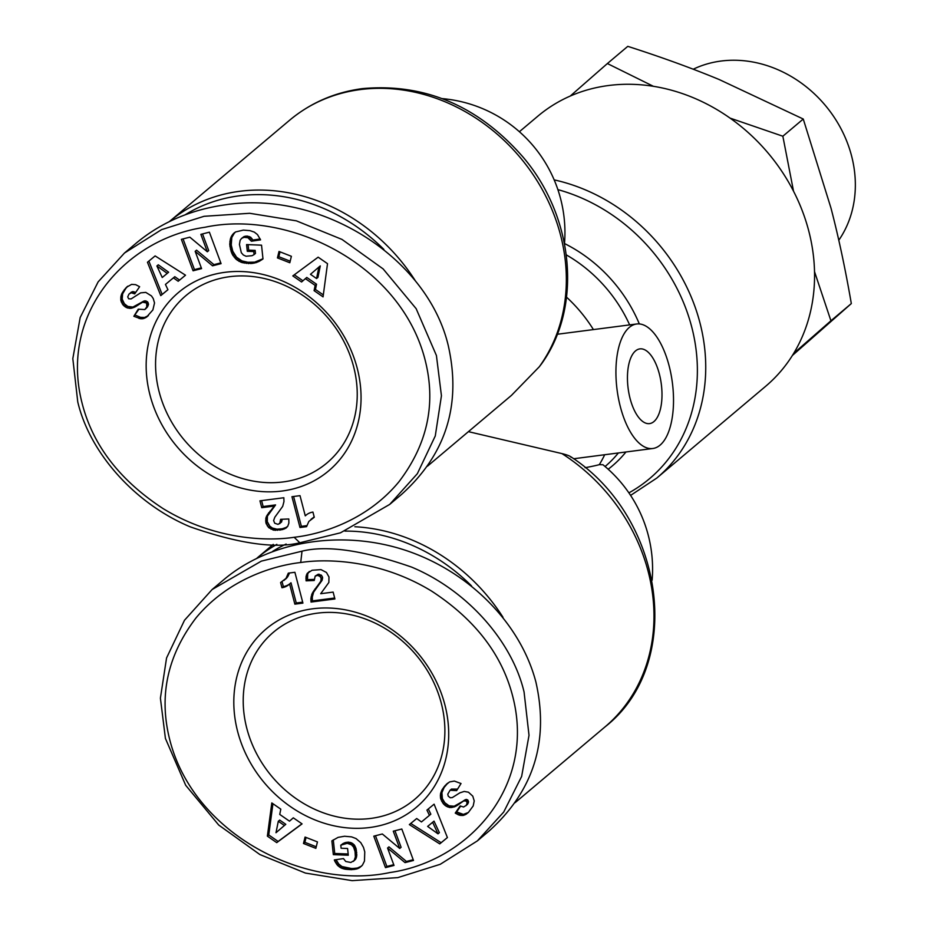 <?xml version="1.0" encoding="UTF-8"?>
<svg xmlns="http://www.w3.org/2000/svg" width="927" height="927" viewBox="0 0 927 927"><rect width="100%" height="100%" fill="white"/><g stroke="black" fill="none" stroke-linecap="round" stroke-linejoin="round"><path stroke-width="1.39" d="M276.849 544.381A176.686 152.237 -130.1 0 0 257.046 558.054L273.256 544.392M571.067 457.335C570.8 456.316 567.764 455.064 561.936 453.593L468.436 431.658M519.398 131.715L537.869 116.153A176.686 152.237 49.9 0 1 608.576 85.516A176.686 152.237 49.9 0 1 792.944 190.07A176.686 152.237 49.9 0 1 765.609 386.327L656.779 478.077A176.686 152.237 -130.1 0 0 695.725 308.784A176.686 152.237 -130.1 0 0 554.184 179.884M539.317 366.744L541.588 363.79C582.62 306.791 574.056 217.37 523.488 157.59C478.61 106.014 424.925 83.024 362.434 88.61C334.751 92.306 310.487 102.839 289.641 120.209A176.686 152.237 49.9 0 1 360.348 89.571A176.686 152.237 49.9 0 1 535.354 178.054A176.686 152.237 49.9 0 1 539.317 366.744L511.472 395.365L427.486 466.165M620.36 406.779A62.781 27.868 -97.4 0 1 636.664 323.987A62.781 27.868 -97.4 0 1 669.085 365.713A62.781 27.868 -97.4 0 1 652.782 448.506A62.781 27.868 -97.4 0 1 620.36 406.779M635.516 350.916A37.671 16.721 -97.4 0 1 639.885 348.888A37.671 16.721 -97.4 0 1 660.476 378.946A37.671 16.721 -97.4 0 1 653.917 421.576A37.671 16.721 -97.4 0 1 649.56 423.604A37.671 16.721 -97.4 0 1 628.969 393.558A37.671 16.721 -97.4 0 1 635.516 350.916M585.088 467.718A97.729 2.908 -8.2 0 0 599.317 464.647L602.956 464.751A134.531 134.531 0 0 1 652.133 580.175M415.331 280.777A176.686 152.237 -130.1 0 0 239.676 191.298A176.686 152.237 -130.1 0 0 169.398 221.565L289.641 120.209M283.129 481.936A109.421 94.276 49.9 0 1 168.957 417.196A109.421 94.276 49.9 0 1 185.875 295.655A109.421 94.276 49.9 0 1 229.664 276.686A109.421 94.276 49.9 0 1 343.847 341.426A109.421 94.276 49.9 0 1 326.918 462.967A109.421 94.276 49.9 0 1 283.129 481.936M370.777 818.425A109.421 94.276 49.9 0 1 256.605 753.686A109.421 94.276 49.9 0 1 273.523 632.144A109.421 94.276 49.9 0 1 317.312 613.164A109.421 94.276 49.9 0 1 431.495 677.915A109.421 94.276 49.9 0 1 414.566 799.456A109.421 94.276 49.9 0 1 370.777 818.425M225.122 272.295A116.593 100.464 49.9 0 1 357.219 368.251A116.593 100.464 49.9 0 1 282.098 491.02A116.593 100.464 49.9 0 1 150 395.064A116.593 100.464 49.9 0 1 225.122 272.295M299.827 542.758L340.51 532.805L389.711 504.404L417.347 473.685L435.273 435.957L441.437 395.759L436.42 355.516L416.142 308.656L383.129 268.911L341.97 239.409L296.408 220.858L249.699 213.291L204.044 216.304L161.588 229.629L124.473 253.036L98.123 281.889L80.186 317.521L72.816 358.622L77.764 401.936C89.583 452.179 134.067 503.361 190.209 526.837C238.424 543.593 274.96 548.9 299.827 542.758L294.149 537.278C319.467 534.497 366.038 521.553 398.865 481.866C426.837 445.215 435.841 405.597 425.852 363.025C402.932 264.867 288.784 209.27 204.983 227.266C126.327 238.448 59.444 312.967 81.819 402.121C92.294 444.566 119.398 480.059 163.14 508.622C215.006 540.348 268.413 541.264 294.149 537.278M389.711 504.404L401.542 494.427C446.026 454.3 461.588 404.67 448.251 345.539C427.428 257.59 321.576 190.464 226.2 204.705C191.368 209.444 161.402 222.237 136.304 243.059L124.473 253.036M185.099 214.821A173.094 149.143 49.9 0 1 239.166 195.829A173.094 149.143 49.9 0 1 383.871 249.409M369.746 827.51A116.593 100.464 49.9 0 1 237.648 731.554A116.593 100.464 49.9 0 1 312.781 608.784A116.593 100.464 49.9 0 1 444.867 704.74A116.593 100.464 49.9 0 1 369.746 827.51M302.017 551.171L261.321 561.136L212.121 589.526L184.496 620.256L166.559 657.973L160.406 698.17L165.412 738.425L185.69 785.285L218.702 825.03L259.861 854.532L305.423 873.072L352.133 880.65L397.787 877.626L440.244 864.3L477.359 840.893L503.709 812.052L521.646 776.42L529.016 735.32L524.068 692.005C512.26 641.762 467.764 590.58 411.623 567.104C363.407 550.348 326.872 545.041 302.017 551.171L300.719 562.515C275.4 565.308 228.842 578.251 196.003 617.938C168.03 654.589 159.038 694.207 169.027 736.78C191.935 834.937 306.084 890.534 389.896 872.539C468.541 861.357 535.435 786.838 513.048 697.672C502.585 655.238 475.47 619.746 431.727 591.183C379.861 559.456 326.466 558.541 300.719 562.515M477.359 840.893L489.189 830.916C533.674 790.789 549.247 741.148 535.899 682.029C520.487 623.176 468.992 571.229 405.215 550.209C341.391 529.317 269.954 540.881 223.952 579.549L212.121 589.526M272.747 551.31A173.094 149.143 49.9 0 1 286.142 544.056M693.245 69.212A115.191 99.247 49.9 0 1 851.554 155.84A115.191 99.247 49.9 0 1 838.796 240.232M792.411 355.458L851.322 303.581C845.412 269.282 838.645 237.474 831.009 208.169L803.257 119.027L719.236 79.548C691.38 68.019 660.893 56.953 627.788 46.35L607.382 63.546L653.419 86.315M730.001 118.088L782.851 136.223L803.257 119.027M782.851 136.223L793.535 191.229M814.532 271.657L830.928 320.777L851.322 303.581M570.256 96.049L607.382 63.546M830.928 320.777L793.697 353.384M502.99 617.266A176.686 152.237 -130.1 0 0 354.856 526.745M344.902 531.101A173.094 149.143 49.9 0 1 471.519 585.899M282.075 581.704L283.338 586.559A17.961 15.481 -130.1 0 0 289.502 584.045M289.595 583.952A17.961 15.481 49.9 0 1 288.83 584.659A17.961 15.481 49.9 0 1 281.947 587.73L280.591 582.538L286.026 578.39L288.309 573.141L294.902 572.295L302.92 603.106L294.856 604.149L289.595 583.952L290.985 582.782L296.246 602.979L302.677 602.144M281.947 587.73L283.338 586.559M294.856 604.149L296.246 602.979M289.444 573.002L287.416 577.208L283.917 580.464M287.764 575.238L289.154 574.056M287.022 576.884L288.413 575.713M286.026 578.39L287.416 577.208M285.192 579.363L286.582 578.193M315.192 576.073L314.241 580.487L306.084 580.823L306.014 576.698L307.138 573.477L312.086 570.256L321.02 569.63L326.455 572.469L328.981 576.988L328.853 582.48L320.696 593.709L333.129 592.098L334.914 598.969L311.02 602.052L310.904 598.216L312.19 593.419L320.846 581.159L321.136 578.321L320.151 576.582L317.787 575.389L315.192 576.073L318.239 574.253L321.542 575.412L322.526 577.15L322.237 579.989L313.581 592.237L312.295 597.046L312.411 600.881L334.67 598.008M316.849 575.424L318.239 574.253M317.787 575.389L319.178 574.219M319.548 576.073L320.939 574.891M320.151 576.582L321.542 575.412M321.136 578.321L322.526 577.15M321.263 579.236L322.654 578.066M320.846 581.159L322.237 579.989M320.754 581.391L322.144 580.209M320.058 582.562L321.46 581.391M318.981 584.068L320.371 582.898M316.234 587.324L317.625 586.154M314.937 589.016L316.327 587.845M313.836 590.557L315.226 589.387M312.92 592.04L314.311 590.87M312.19 593.419L313.581 592.237M311.657 594.659L313.048 593.489M311.217 596.339L312.608 595.169M310.904 598.216L312.295 597.046M310.846 600.117L312.237 598.946M311.02 602.052L312.411 600.881M309.294 571.438L307.741 573.894L307.474 579.653L314.207 579.375M307.138 573.477L308.54 572.295M307.752 573.929L306.362 575.099L307.741 573.894M306.014 576.698L307.405 575.528M305.922 578.61L307.312 577.44M306.084 580.823L307.474 579.653M450.093 790.244L447.764 794.161L448.216 796.119L450.255 797.753L452.283 797.602L459.862 792.84L464.218 791.438L468.459 792.203L472.782 796.154L474.23 800.928L473.187 805.945L468.297 812.585L463.268 815.424L459.247 815.157L455.25 813.095L460.163 805.934L463.581 807.023L466.258 805.32L467.162 802.909L466.235 801.032L463.767 800.893L455.609 806.351L449.977 807.556L446.269 806.258L443.419 803.883L440.568 798.321L440.51 793.86L441.994 789.862L445.053 785.644L449.537 781.936L454.346 781.067L461.032 783.524L456.617 790.627L450.093 790.244L451.484 789.074L457.556 789.12M394.021 865.436L385.481 867.626L373.801 836.166L382.33 833.987L399.711 848.46L393.28 831.183L401.808 829.016L413.488 860.465L405.041 862.62L387.556 848.031L394.021 865.436M305.064 837.058L317.44 841.901L315.864 848.344L303.488 843.5L305.064 837.058M280.8 809.155L279.734 814.416L289.491 821.171L293.291 817.823L302.063 823.894L276.733 842.631L267.37 836.142L271.808 802.933L280.8 809.155M351.553 869.688L344.821 869.155L340.545 867.695L337.393 865.215L334.867 861.287L334.311 859.932L343.477 858.587L345.713 861.461L350.846 862.481L354.172 860.499L355.365 856.942L355.041 851.461L353.558 847.081L351.484 844.775L347.243 843.315L340.788 845.192L341.113 848.24L347.59 848.495L348.297 855.227L333.338 854.636L331.878 840.859L338.123 837.359L344.531 836.247L351.6 836.884L356.061 838.576L360.765 842.631L363.477 847.359L364.763 851.867L364.473 861.079L362.445 865.123L359.398 867.834L351.553 869.688L352.944 868.506L357.382 868.043L361.588 866.108M416.71 818.529L421.461 821.948L429.433 815.354L426.93 810.094L434.103 804.173L447.405 837.556L439.746 843.883L409.352 824.601L416.71 818.529M410.765 823.443L441.148 842.701L447.405 837.533M439.746 843.883L441.148 842.701M428.332 808.947L430.835 814.184L429.433 815.354M437.996 833.837L439.386 832.666L434.021 821.125L427.637 826.421L437.996 833.837L432.631 822.307L427.637 826.421M432.631 822.307L434.021 821.125M349.873 869.653L351.263 868.483L352.944 868.506M353.164 869.619L354.554 868.437M354.635 869.468L356.026 868.286M355.991 869.213L357.382 868.043M357.208 868.866L358.598 867.684M358.285 868.425L359.676 867.255M359.398 867.834L360.8 866.652M333.291 839.874L334.728 853.466L348.17 853.987M333.338 854.636L334.728 853.466M340.788 845.192L344.207 842.944L348.436 842.133L351.623 842.875L354.207 844.856L356.061 848.611L356.756 855.772L355.562 859.329L353.28 861.438M341.518 844.764L342.909 843.593M342.816 844.115L344.207 842.944M343.987 843.686L345.377 842.516M344.16 843.64L345.551 842.458M345.551 843.361L346.941 842.191M347.046 843.315L348.436 842.133M347.243 843.315L348.633 842.145M348.819 843.547L350.209 842.376M350.232 844.045L351.623 842.875M351.484 844.775L352.874 843.605M352.608 845.772L353.998 844.601M352.816 846.027L354.207 844.856M353.558 847.081L354.948 845.911M354.16 848.321L355.551 847.139M354.67 849.781L356.061 848.611M355.041 851.461L356.443 850.291M355.319 853.338L356.71 852.168M355.331 853.524L356.733 852.353M355.435 855.354L356.825 854.184M355.365 856.942L356.756 855.772M355.145 858.344L356.536 857.162M354.728 859.526L356.13 858.344M354.172 860.499L355.562 859.329M336.072 859.677L338.784 864.045L341.936 866.525L351.263 868.483M334.867 861.287L336.258 860.105M335.62 862.736L337.011 861.565M336.466 864.057L337.857 862.886M337.393 865.215L338.784 864.045M338.007 865.853L339.409 864.671M339.224 866.861L340.615 865.691M340.545 867.695L341.936 866.525M341.982 868.379L343.372 867.208M342.33 868.518L343.72 867.348M343.488 868.877L344.879 867.695M344.821 869.155L346.223 867.985M346.327 869.387L347.718 868.205M348.019 869.561L349.409 868.39M272.944 803.721L268.76 834.96L278.123 841.449L301.959 823.825M267.37 836.142L268.76 834.96M276.733 842.631L278.123 841.449M293.326 817.846L289.491 821.171M275.991 832.724L285.794 824.312L279.699 820.082L278.297 821.264L275.991 832.724L284.404 825.482L278.297 821.264M284.404 825.482L285.794 824.312M306.072 837.452L304.879 842.33L316.246 846.78M303.488 843.5L304.879 842.33M385.481 867.626L386.872 866.444L393.743 864.694M387.556 848.031L388.946 846.861L406.432 861.45L413.21 859.723M405.041 862.62L406.432 861.45M394.96 830.766L401.101 847.29L399.711 848.46M375.47 835.737L386.872 866.444M447.88 783.025L444.149 787.429L441.901 792.678L442.388 798.634L444.809 802.701L449.027 805.783L454.195 806.212L466.258 799.398L467.625 799.862L468.552 801.739L467.648 804.149L465.875 805.737M446.2 784.451L447.59 783.269M445.053 785.644L446.443 784.474M443.917 787.023L445.308 785.841M443.674 787.324L445.064 786.142M442.758 788.61L444.149 787.429M441.994 789.862L443.396 788.692M441.379 791.102L442.77 789.931M440.904 792.342L442.295 791.171M440.58 793.57L441.97 792.4M440.51 793.86L441.901 792.678M440.325 795.343L441.727 794.172M440.348 796.849L441.739 795.667M440.568 798.321L441.959 797.139M440.997 799.781L442.388 798.611L440.997 799.804M441.634 801.276L443.025 800.094M442.457 802.631L443.848 801.461M443.419 803.883L444.809 802.701M444.566 805.007L445.968 803.836M444.96 805.354L446.362 804.173M446.269 806.258L447.66 805.088M447.637 806.953L449.027 805.783M449.097 807.417L450.487 806.235M449.977 807.556L451.368 806.386M451.356 807.591L452.747 806.42M452.793 807.394L454.195 806.212M454.276 806.942L455.667 805.772M454.659 806.791L456.049 805.609M455.609 806.351L457.011 805.181M456.663 805.76L458.054 804.59M457.822 805.053L459.213 803.883M459.062 804.219L460.452 803.049M460.406 803.257L461.797 802.087M462.446 801.728L463.836 800.546M463.767 800.893L465.157 799.711M464.717 800.592L466.119 799.41M464.867 800.569L466.258 799.398M466.235 801.032L467.625 799.862M466.652 801.484L468.042 800.314M467.162 802.909L468.552 801.739M466.999 803.987L468.402 802.805M466.258 805.32L467.648 804.149M460.603 806.154L456.64 811.913L463.361 814.393L468.413 812.469M455.25 813.095L456.64 811.913M456.374 813.813L457.764 812.643M457.822 814.601L459.213 813.431M459.247 815.157L460.649 813.987M460.626 815.459L462.017 814.288M461.97 815.563L463.361 814.393M463.268 815.424L464.659 814.254M463.894 815.273L465.284 814.103M464.995 814.856L466.385 813.674M466.119 814.277L467.509 813.106M305.273 515.841A17.961 15.481 49.9 0 1 306.049 515.145A17.961 15.481 49.9 0 1 312.932 512.075L314.276 517.266L308.853 521.414L306.559 526.663L299.977 527.509L291.947 496.698L300.012 495.655L305.273 515.841L306.675 514.67A17.961 15.481 -130.1 0 1 306.756 514.578M293.592 496.49L301.368 526.339L306.825 525.632M299.977 527.509L301.368 526.339M310.962 519.34L314.195 516.918M312.48 518.274L313.871 517.104M279.687 523.732L280.626 519.317L288.795 518.969L288.865 523.106L287.729 526.327L282.793 529.549L273.847 530.174L268.424 527.336L265.887 522.805L266.026 517.324L274.172 506.096L261.75 507.695L259.954 500.835L283.847 497.741L283.963 501.588L282.689 506.385L274.809 517.243L273.616 520.568L274.716 523.222L278.03 524.381L281.646 521.889L282.051 519.259M261.599 500.626L263.141 506.524L275.574 504.914L267.416 516.142L267.277 521.634L269.815 526.165L272.434 528.066L276.964 529.19L282.202 528.784L286.964 527.185M261.75 507.695L263.141 506.524M274.172 506.096L275.574 504.914M273.732 506.768L275.122 505.597M272.747 508.17L274.137 506.999M271.704 509.398L273.106 508.228M270.197 511.055L271.588 509.885M269.919 511.345L271.31 510.163M268.54 512.979L269.942 511.808M267.44 514.52L268.83 513.349M266.582 515.968L267.973 514.798M266.026 517.324L267.416 516.142M265.632 519.016L267.034 517.845M265.562 520.893L266.953 519.723M265.887 522.805L267.277 521.634M266.246 523.952L267.636 522.77M267.15 525.725L268.54 524.555M268.424 527.336L269.815 526.165M269.34 528.147L270.73 526.976M271.043 529.236L272.434 528.066M272.909 529.954L274.299 528.784M273.847 530.174L275.238 529.004M275.574 530.36L276.964 529.19M277.509 530.325L278.911 529.155M279.734 530.128L281.124 528.958M280.811 529.966L282.202 528.784M282.793 529.549L284.183 528.378M284.438 528.969L285.829 527.787M285.759 528.263L286.767 527.417M280.684 521.577L282.075 520.406M280.255 523.071L281.646 521.889M146.037 302.874L142.584 302.202L135.018 306.953L130.649 308.367L126.42 307.602L123.001 304.925L120.8 300.325L121.692 293.859L126.582 287.219L131.611 284.38L135.62 284.647L139.618 286.71L134.705 293.871L131.286 292.781L128.992 294.068L127.717 296.895L128.633 298.772L131.113 298.911L140.603 292.862L145.782 292.387L151.46 295.922L153.233 298.529L154.531 302.955L152.874 309.942L146.443 317.208L143.175 318.656L140.533 318.737L133.847 316.281L138.25 309.178L144.786 309.56L146.176 308.39L148.482 303.998L147.439 301.692L146.037 302.874L146.663 303.685L148.053 302.503M146.663 303.685L146.79 306.953L144.786 309.56M200.858 234.357L209.386 232.179L221.078 263.639L212.538 265.817L195.168 251.333L201.588 268.61L193.071 270.788L181.379 239.34L189.826 237.173L207.324 251.773L200.858 234.357M289.815 262.747L277.44 257.903L279.004 251.449L291.379 256.292L289.815 262.747M314.079 290.649L315.145 285.389L305.389 278.633L301.576 281.982L292.805 275.91L318.146 257.173L327.509 263.662L323.06 296.872L314.079 290.649L315.47 289.467L323.326 294.913M243.326 230.116L250.047 230.649L254.322 232.109L257.486 234.589L260.557 239.873L251.402 241.217L247.88 237.683L244.033 237.324L241.599 238.366L240.139 240.278L239.433 244.45L241.321 252.723L243.384 255.029L246.061 256.246L252.063 255.69L254.079 254.612L253.766 251.565L247.289 251.31L246.582 244.577L261.541 245.168L262.99 258.946L259.108 261.391L251.866 263.488L241.854 262.538L236.269 259.433L232.028 253.836L229.745 244.543L231.02 237.057L235.47 231.97L243.326 230.116M178.169 281.263L173.419 277.857L165.435 284.45L167.949 289.711L160.765 295.632L147.463 262.248L155.122 255.922L185.516 275.203L178.169 281.263L185.504 275.192M173.419 277.857L174.809 276.686L179.56 280.093M148.865 261.09L162.167 294.45L167.938 289.688M160.765 295.632L162.167 294.45M165.435 284.45L174.809 276.686M158.274 264.798L168.633 272.214L167.242 273.384L156.883 265.968L158.274 264.798M156.883 265.968L162.248 277.497L167.242 273.384M233.314 233.674L234.635 232.561M234.682 232.526L231.796 237.544L231.252 245.006L232.793 251.275L236.536 257.196L241.912 260.881L247.799 262.271L254.682 262.144L262.967 258.76L261.657 259.884M232.422 234.682L233.813 233.511M231.657 235.806L233.048 234.635M231.02 237.057L232.41 235.887M230.835 237.451L232.225 236.281M230.394 238.726L231.796 237.544M230.058 240.07L231.46 238.899M229.838 241.495L231.24 240.313M229.745 242.99L231.136 241.808M229.745 244.543L231.136 243.372M229.861 246.176L231.252 245.006M229.873 246.315L231.263 245.145M230.116 247.938L231.507 246.767M230.452 249.502L231.843 248.332M230.869 251.008L232.26 249.826M231.402 252.445L232.793 251.275M232.028 253.836L233.419 252.665M232.758 255.18L234.149 253.998M233.164 255.84L234.554 254.67M234.114 257.161L235.504 255.991M235.134 258.366L236.536 257.196M236.269 259.433L237.66 258.262M237.486 260.394L238.876 259.224M238.807 261.229L240.197 260.047M239.282 261.472L240.672 260.302M240.522 262.051L241.912 260.881M241.854 262.538L243.256 261.368M243.28 262.92L244.67 261.75M244.809 263.222L246.2 262.051M246.408 263.442L247.799 262.271M248.112 263.546L249.514 262.376M248.749 263.569L250.139 262.399M250.348 263.558L251.738 262.387M251.866 263.488L253.256 262.306M253.291 263.314L254.682 262.144M254.601 263.083L256.003 261.901M255.84 262.747L257.231 261.576M256.744 262.445L258.146 261.263M257.891 261.97L259.293 260.8M259.108 261.391L260.499 260.22M260.36 260.684L261.75 259.514M248.1 244.635L248.679 250.139L255.157 250.394L255.47 253.442L254.079 254.612M247.289 251.31L248.679 250.139M253.766 251.565L255.157 250.394M241.599 238.366L244.114 236.512L246.918 236.061L250.557 237.173L252.793 240.047L260.186 238.957M242.723 237.694L244.114 236.512M244.033 237.324L245.423 236.153M245.528 237.231L246.918 236.061M246.397 237.3L247.799 236.13M247.88 237.683L249.27 236.512M249.166 238.343L250.557 237.173M249.56 238.645L250.95 237.463M250.603 239.78L251.993 238.61M251.402 241.217L252.793 240.047M315.145 285.389L316.536 284.218L315.47 289.467M294.299 274.798L302.944 280.788M305.389 278.633L306.779 277.451L316.536 284.218M320.278 265.91L317.961 277.37L316.57 278.54L318.876 267.08L320.278 265.91M318.876 267.08L310.475 274.311L316.57 278.54M277.44 257.903L278.83 256.733L290.197 261.171M280.012 251.854L278.83 256.733M202.526 233.94L208.714 250.591L207.324 251.773M183.048 238.911L194.461 269.618L201.31 267.868M193.071 270.788L194.461 269.618M195.168 251.333L196.559 250.163L213.94 264.647L220.8 262.886M212.538 265.817L213.94 264.647M124.415 289.595L125.817 288.424L122.607 293.871L122.19 299.154L124.392 303.755L127.81 306.431L132.874 307.08L143.975 301.02L147.439 301.692M124.079 290.035L125.469 288.865M123.129 291.356L124.519 290.186M122.329 292.631L123.72 291.46M121.692 293.859L123.082 292.689M121.217 295.053L122.607 293.871M120.904 296.188L122.294 295.018M120.707 297.347L122.097 296.165M120.649 298.876L122.04 297.694M120.8 300.325L122.19 299.154M121.194 301.715L122.584 300.545M121.391 302.214L122.781 301.043M122.097 303.65L123.488 302.469M123.001 304.925L124.392 303.755M124.102 306.061L125.493 304.89M125.087 306.825L126.478 305.655M126.42 307.602L127.81 306.431M127.775 308.112L129.166 306.941M129.201 308.367L130.591 307.185M130.649 308.367L132.051 307.185M131.483 308.251L132.874 307.08M132.596 307.973L133.986 306.802M133.778 307.544L135.168 306.373M135.018 306.953L136.408 305.783M136.315 306.246L137.706 305.076M137.671 305.365L139.073 304.195M140.07 303.639L141.46 302.457M141.46 302.747L142.851 301.576M142.584 302.202L143.975 301.02M143.488 301.97L144.879 300.788M144.624 302.051L146.014 300.881M147.092 305.168L148.482 303.998M147.103 305.643L148.494 304.473M146.79 306.953L148.181 305.783M146.014 308.262L147.405 307.092M138.714 309.502L133.847 316.281M139.096 318.506L140.487 317.324L135.238 315.11M140.487 317.324L144.566 317.486L148.39 315.609M140.533 318.737L141.924 317.555M141.958 318.807L143.349 317.625M143.175 318.656L144.566 317.486M144.241 318.343L145.632 317.173M145.33 317.868L146.733 316.686M146.443 317.208L147.833 316.037M128.992 294.068L132.688 291.611L135.666 292.469M130.104 293.187L131.495 292.005M131.286 292.781L132.688 291.611M131.808 292.77L133.198 291.599M133.187 293.071L134.577 291.901M126.582 287.219L127.717 286.258M127.856 286.165L125.817 288.424M125.481 288.32L126.872 287.138M561.936 453.593A176.686 152.237 49.9 0 1 605.041 726.872C685.262 664.3 664.833 517.324 570.511 456.571M557.892 189.629A172.48 148.621 49.9 0 1 692.782 331.287A172.48 148.621 49.9 0 1 628.9 492.863M317.451 585.887L318.842 584.717M461.866 802.168L463.257 800.998M272.654 508.274L274.044 507.104M139.096 304.346L140.498 303.164M142.098 318.784L143.488 317.613M608.182 469.224A138.726 119.537 -130.1 0 0 625.957 451.982M639.329 323.929A138.726 119.537 -130.1 0 0 564.497 243.534M566.304 254.879A134.531 115.91 49.9 0 1 629.642 324.89M618.355 452.967A134.531 115.91 49.9 0 1 605.088 466.513M566.548 297.173A134.531 115.91 49.9 0 1 593.419 329.583M604.694 454.728A134.531 115.91 49.9 0 1 599.317 464.647M557.266 334.265L636.664 323.987M630.603 495.4L656.779 478.077M573.604 458.761L652.782 448.506M515.134 802.655L605.041 726.872M564.485 243.685A134.531 134.531 0 0 0 442.202 98.61"/></g></svg>
